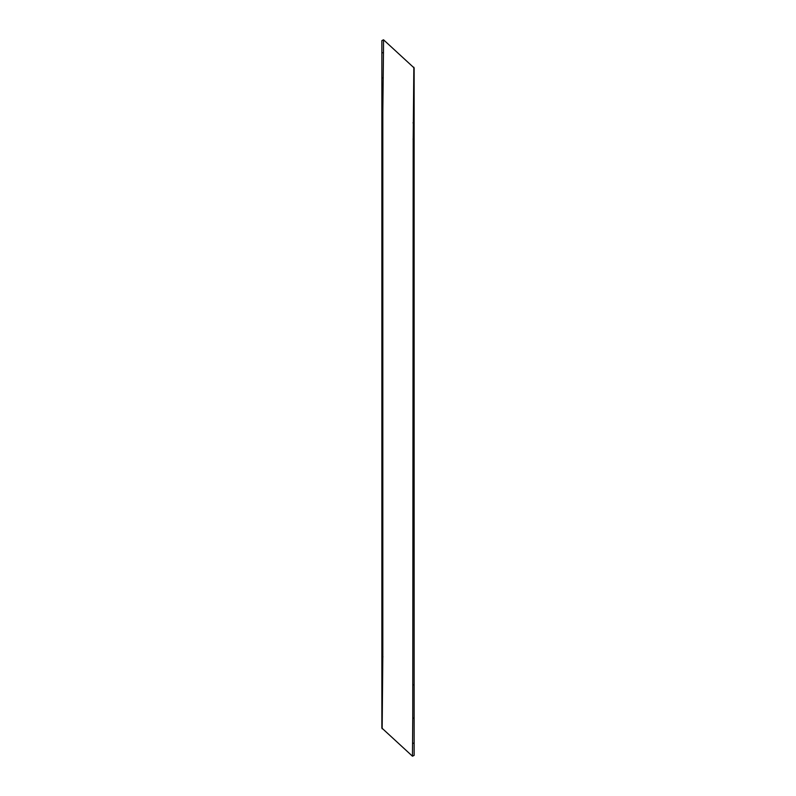 <?xml version="1.0" encoding="UTF-8"?>
<svg xmlns="http://www.w3.org/2000/svg" width="796" height="796" viewBox="0 0 796 796"><rect width="100%" height="100%" fill="white"/><g stroke="black" fill="none" stroke-linecap="round" stroke-linejoin="round"><path stroke-width="1.19" d="M414.139 753.842L414.139 717.922L414.139 755.384L412.467 756.2L381.861 728.051L381.861 655.755L381.861 718.072M381.861 42.049L381.861 53.551L381.861 40.616L383.533 39.8L414.139 67.949L414.139 717.922L412.756 718.38L413.184 139.38L413.84 67.212M381.861 655.755L382.816 655.765L381.861 655.775L381.861 53.551A1.025 0.836 0 0 1 383.463 52.854L382.816 112.037L382.816 656.62L382.16 728.788M414.139 140.385L414.139 77.928M414.139 200.791L414.139 141.947M383.533 39.8L383.463 52.854M412.467 756.2L412.756 718.38M381.861 111.191L382.826 111.171M381.861 654.819L382.816 654.819L381.861 654.819M413.174 684.839L414.139 684.829L413.174 684.839M413.184 140.235L414.139 140.235L413.184 140.235M413.542 106.346L414.139 106.763M382.936 656.879L381.861 656.909M381.861 714.529A1.025 0.826 0 0 0 382.249 715.176M381.861 689.237L382.458 689.664M381.861 78.088L383.244 77.63M412.537 743.146A1.025 0.836 -0 0 0 414.139 742.459M413.751 80.824A1.025 0.826 0 0 1 414.139 81.471M413.034 122.853L414.139 122.564M413.273 131.559L414.139 131.41M413.064 139.091L414.139 139.071"/></g></svg>
